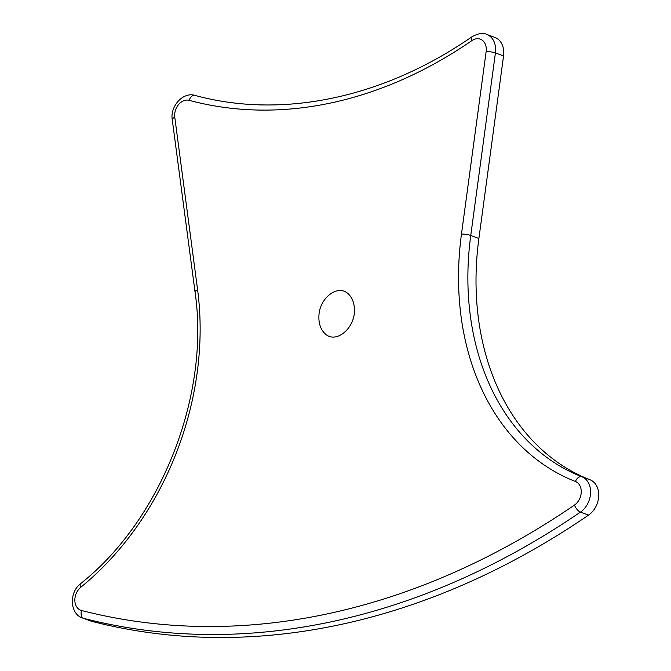 <?xml version="1.0" encoding="UTF-8"?>
<svg xmlns="http://www.w3.org/2000/svg" width="671" height="671" viewBox="0 0 671 671"><rect width="100%" height="100%" fill="white"/><g stroke="black" fill="none" stroke-linecap="round" stroke-linejoin="round"><path stroke-width="1.01" d="M590.019 479.773A19.987 15.173 110.2 0 1 598.717 495.936A19.987 15.173 110.2 0 1 588.584 515.093A866.026 657.546 110.2 0 1 91.81 621.354A19.987 15.173 110.2 0 1 90.702 621.01L82.567 618.008A19.987 15.173 -69.8 0 0 83.674 618.36A866.026 657.546 -69.8 0 0 580.449 512.099A19.987 15.173 -69.8 0 0 590.581 492.942A19.987 15.173 -69.8 0 0 581.883 476.779L590.019 479.773A261.43 198.499 110.2 0 1 478.893 238.465L503.56 55.936A19.987 15.173 110.2 0 0 494.854 37.417L486.718 34.422C483.346 32.56 478.515 33.29 472.225 36.611A6.66 2.952 55.5 0 0 471.931 40.596A486.307 369.235 110.2 0 1 189.155 100.34A13.319 10.115 -69.8 0 0 178.654 104.491A13.319 10.115 -69.8 0 0 174.787 117.299L197.601 289.797A269.784 204.84 110.2 0 1 80.746 587.31A13.319 10.115 -69.8 0 0 74.858 600.587A13.319 10.115 -69.8 0 0 81.535 610.493A859.366 652.489 -69.8 0 0 574.485 505.053A13.319 10.115 -69.8 0 0 581.245 492.279A13.319 10.115 -69.8 0 0 575.45 481.501A268.09 203.556 110.2 0 1 461.48 234.053L486.148 51.524A13.319 10.115 -69.8 0 0 482.415 40.319A13.319 10.115 -69.8 0 0 471.931 40.596M318.91 316.293C319.153 297.647 338.637 283.33 348.761 294.368C352.216 297.882 354.095 302.696 354.397 308.803C355.781 327.8 335.819 344.609 324.949 333.588C321.006 329.822 318.977 324.521 318.876 317.66L318.91 316.293M575.45 481.501A6.66 4.336 111.3 0 1 581.883 476.779A261.43 198.499 110.2 0 1 470.757 235.471L478.893 238.465M574.485 505.053A6.66 2.961 -124.4 0 0 580.449 512.099L588.584 515.093M503.56 55.936L495.416 52.942L470.757 235.471A6.66 1.216 -172.3 0 0 461.48 234.053M81.535 610.493A6.66 4.32 -75.6 0 0 83.674 618.36L91.81 621.354M486.718 34.422A19.987 15.173 -69.8 0 1 495.416 52.942A6.66 1.216 -172.3 0 0 486.148 51.524M195.186 95.483A6.66 4.328 105 0 0 194.942 95.399C183.116 91.633 169.956 106.236 172.254 119.673L195.06 292.17A6.66 2.466 -7.5 0 1 197.601 289.797M195.06 292.17C210.166 395.227 161.157 519.983 80.612 583.644A6.66 2.667 50.8 0 0 80.746 587.31M172.254 119.673A6.66 2.466 -7.5 0 1 174.787 117.299M472.225 36.611C383.602 98.016 282.382 119.279 194.942 95.399A6.66 4.328 105 0 0 189.155 100.34M80.612 583.644C68.945 592.334 69.767 614.032 82.567 618.008"/></g></svg>
